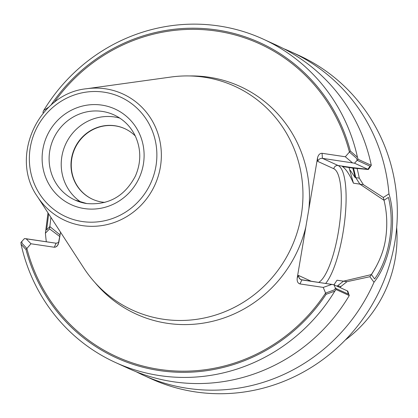 <?xml version="1.0" encoding="UTF-8"?>
<svg xmlns="http://www.w3.org/2000/svg" width="418" height="418" viewBox="0 0 418 418"><rect width="100%" height="100%" fill="white"/><g stroke="black" fill="none" stroke-linecap="round" stroke-linejoin="round"><path stroke-width="0.63" d="M124.867 128.697A38.801 37.369 -65.4 0 0 74.895 148.521A38.801 37.369 -65.4 0 0 92.618 199.276M26.872 248.475L22.018 243.281L21.835 241.447L24.474 238.568L56.132 243.229L54.241 247.242L30.969 243.767L26.872 248.475A172.002 165.669 -65.4 0 0 159.54 369.423A172.002 165.669 -65.4 0 0 325.575 293.075L323.234 287.406L299.967 283.932C297.799 283.279 296.874 281.314 297.203 278.043L317.492 158.082C318.26 154.879 319.786 153.281 322.064 153.291L345.331 156.766L349.427 152.058A172.002 165.669 -65.4 0 0 219.534 31.549A172.002 165.669 -65.4 0 0 53.995 102.666M60.542 232.204L58.813 242.45L56.132 243.229L54.241 247.242L55.505 247.122L57.538 245.544L58.813 242.45L56.132 243.229L26.125 238.746L30.969 243.767L25.979 249.504L21.093 244.305L20.9 242.471L24.474 238.568L26.125 238.746L30.969 243.767L54.241 247.242L55.505 247.122L57.01 246.155L58.191 244.441L60.542 232.204M340.268 287.657A153.066 147.429 -65.4 0 0 340.963 286.461L346.961 281.695L369.888 276.716C378.384 264.427 383.583 252.028 385.49 239.53C387.742 225.041 387.011 211.022 383.29 197.484L363.373 184.657L359.281 178.157L355.075 177.525L350.258 170.283L355.075 177.525L355.739 177.624A149.613 144.1 -65.4 0 0 353.466 168.083M337.221 286.267A149.613 144.1 -65.4 0 0 337.42 285.933L340.963 286.461M60.082 234.932L49.846 226.551L50.918 217.381M48.671 213.917L46.617 229.963L49.846 226.556M367.85 169.285L370.034 166.202L357.165 160.319L354.527 163.198L367.85 169.285L342.42 166.536C345.885 168.872 349.552 174.416 353.435 183.173C349.552 174.416 345.885 168.872 342.42 166.536L352.254 168.005L368.342 169.509L354.527 163.198L322.424 158.338L338.105 165.502L354.412 167.937M357.991 168.47L338.105 165.502A3.84 3.699 114.6 0 0 333.799 168.731A57.977 15.022 98.5 0 1 339.505 224.497A57.977 15.022 98.5 0 1 318.641 282.422A57.977 15.022 98.5 0 0 339.505 224.497A57.977 15.022 98.5 0 0 333.799 168.731L317.727 161.385L317.492 158.082L317.727 161.385L333.799 168.731A3.84 3.699 114.6 0 1 338.105 165.502A61.812 16.02 98.5 0 1 344.944 218.64A61.812 16.02 98.5 0 1 325.632 283.467A61.812 16.02 98.5 0 0 344.944 218.64A61.812 16.02 98.5 0 0 338.105 165.502L322.424 158.338L322.064 153.291L345.331 156.766L352.431 162.816L345.331 156.766L350.326 151.029L357.463 157.257L358.101 159.295L354.527 163.198L322.424 158.338C320.136 158.223 318.573 159.237 317.727 161.385C318.573 159.237 320.136 158.223 322.424 158.338L322.064 153.291C319.786 153.281 318.26 154.879 317.492 158.082L305.819 227.099A125.118 120.509 -65.4 0 1 167.341 323.313A125.118 120.509 -65.4 0 1 95.043 282.646A125.118 120.509 -65.4 0 0 167.341 323.313A125.118 120.509 -65.4 0 0 305.819 227.099L297.203 278.043L298.442 275.415L311.415 281.345L298.442 275.415L299.241 278.236L300.27 279.271L301.859 279.919L331.866 284.397L323.234 287.406L331.866 284.397L333.966 284.778L336.077 289.528L334.818 291.147L326.087 294.314L323.234 287.406L299.967 283.932C297.799 283.279 296.874 281.314 297.203 278.043L298.442 275.415L299.037 277.923L300.887 279.626L333.966 284.778L347.29 290.865L348.393 294.162L335.523 288.284L334.275 289.904L325.575 293.075M355.739 177.624L359.888 184.139L353.435 183.173L349.014 167.493L353.435 183.173L363.373 184.657M359.888 184.139L384.011 200.279C387.094 212.898 387.58 226.002 385.48 239.592C383.682 251.171 379.006 262.833 371.445 274.574L343.476 281.173L337.018 280.212L333.987 284.789L337.018 280.212L346.961 281.695M337.42 285.933L343.476 281.173M357.165 160.319L356.538 158.281L349.427 152.058M371.445 274.584L374.601 278.942C389.174 259.003 395.203 223.285 388.395 197.395L384.017 200.274M21.093 244.305A177.76 171.213 -65.4 0 0 115.405 362.469L128.822 368.598A177.76 171.213 -65.4 0 0 349.27 295.557L347.776 291.09L333.966 284.778L335.523 288.284M345.247 340.064A124.01 119.443 -65.4 0 0 396.666 227.512M104.928 202.385A38.801 37.369 114.6 0 1 102.149 202.082A38.801 37.369 114.6 0 1 92.477 199.214A38.801 37.369 114.6 0 1 72.748 153.291A38.801 37.369 114.6 0 1 115.06 125.766A38.801 37.369 114.6 0 1 124.726 128.629A38.801 37.369 114.6 0 1 135.275 135.965M81.317 202.385A46.842 45.113 114.6 0 1 64.492 146.906A46.842 45.113 114.6 0 1 114.427 116.962A46.842 45.113 114.6 0 1 119.814 118.116M349.27 295.557L336.077 289.528M383.296 197.479L388.959 193.874C397.403 221.143 390.516 261.929 374 282.255L369.888 276.732M358.101 159.295L371.294 165.324L368.342 169.509M49.564 228.897L45.405 233.192L47.981 212.856M50.296 222.742L49.564 228.886L59.811 236.541M43.273 113.017L42.929 112.238L43.738 110.415L48.948 107.003M136.148 371.733A177.76 171.213 -65.4 0 0 143.311 375.218L151.091 378.771A177.76 171.213 -65.4 0 0 195.394 391.906A177.76 171.213 -65.4 0 0 389.231 265.785A177.76 171.213 -65.4 0 0 298.833 55.401L291.053 51.848A177.76 171.213 -65.4 0 0 283.728 48.713M388.949 193.874A177.76 171.213 -65.4 0 0 291.053 51.848M143.311 375.218A177.76 171.213 -65.4 0 0 187.614 388.348A177.76 171.213 -65.4 0 0 374 282.255M45.416 233.192A177.76 171.213 -65.4 0 0 46.325 241.761M115.405 362.469A177.76 171.213 -65.4 0 0 334.818 291.147M25.979 249.504A173.156 166.777 -65.4 0 0 159.347 370.557A173.156 166.777 -65.4 0 0 326.087 294.314M350.326 151.029A173.156 166.777 -65.4 0 0 217.501 30.059A173.156 166.777 -65.4 0 0 50.85 105.268M37.442 196.622L83.731 267.922A123.049 118.519 -65.4 0 0 163.177 319.221A123.049 118.519 -65.4 0 0 302.893 198.759A123.049 118.519 -65.4 0 0 170.946 77.037L86.74 88.721C38.315 93.261 9.17 157.027 37.442 196.622A69.555 66.995 -65.4 0 0 82.346 225.615A69.555 66.995 -65.4 0 0 161.322 157.523A69.555 66.995 -65.4 0 0 86.74 88.721M359.281 178.157A153.066 147.429 -65.4 0 0 357.045 168.381M371.294 165.324A177.76 171.213 -65.4 0 0 276.564 45.228L263.152 39.099A177.76 171.213 -65.4 0 0 43.738 110.415M357.463 157.257A177.76 171.213 -65.4 0 0 263.152 39.099M355.075 177.525A148.965 143.478 -65.4 0 0 352.797 168.041A148.965 143.478 -65.4 0 1 355.075 177.525M308.876 209.026A125.118 120.509 -65.4 0 0 189.479 75.951A125.118 120.509 -65.4 0 1 308.876 209.026M299.967 283.932L301.859 279.919L299.967 283.932M75.057 200.091L86.625 203.524C108.492 205.447 124.757 196.277 135.427 176.009C141.195 162.565 141.195 149.336 135.442 136.315C130.761 126.539 123.608 119.396 113.989 114.887A46.842 45.113 -65.4 0 0 53.488 138.739A46.842 45.113 -65.4 0 0 75.057 200.091A46.842 45.113 -65.4 0 0 86.73 203.556M84.363 208.572A52.6 50.662 -65.4 0 0 141.002 137.48A52.6 50.662 -65.4 0 0 53.974 124.486A52.6 50.662 -65.4 0 0 84.363 208.572M82.179 221.514A65.757 63.332 -65.4 0 0 152.983 132.631A65.757 63.332 -65.4 0 0 44.183 116.387A65.757 63.332 -65.4 0 0 82.179 221.514"/></g></svg>
